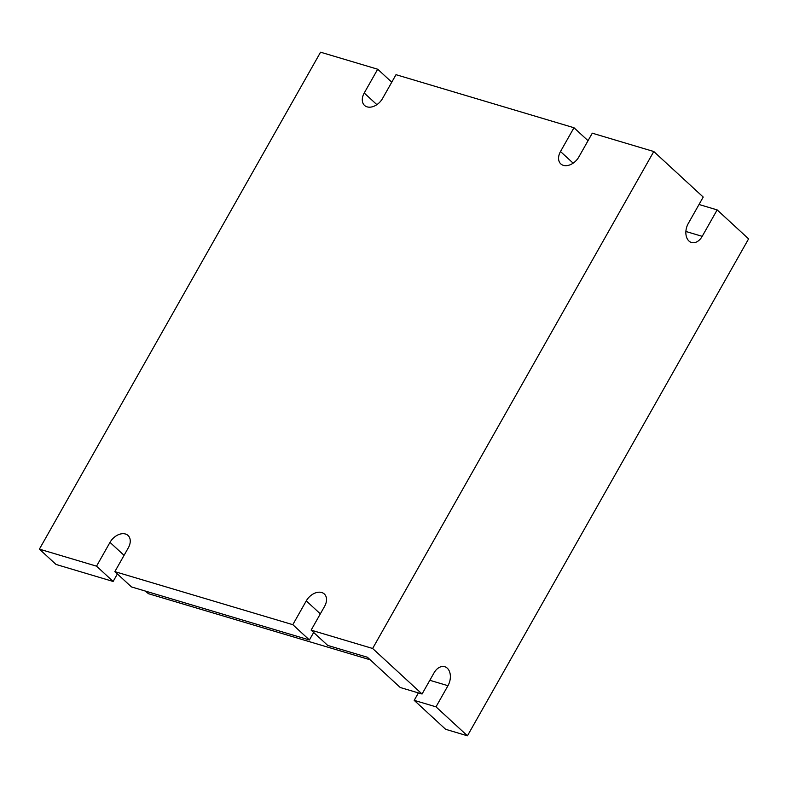 <?xml version="1.0" encoding="UTF-8"?>
<svg xmlns="http://www.w3.org/2000/svg" width="788" height="788" viewBox="0 0 788 788"><rect width="100%" height="100%" fill="white"/><g stroke="black" fill="none" stroke-linecap="round" stroke-linejoin="round"><path stroke-width="1.18" d="M306.266 600.889A13.11 9.062 132.6 0 1 321.711 592.517A13.11 9.062 132.6 0 1 324.311 593.975A13.11 9.062 132.6 0 1 324.587 606.346L311.122 630.134L372.625 648.475L653.784 151.523L592.28 133.192L578.825 156.989A13.11 9.062 132.6 0 1 560.78 163.894A13.11 9.062 132.6 0 1 560.504 151.523L573.969 127.735L396.009 74.683L382.554 98.48A13.11 9.062 132.6 0 1 364.509 105.395A13.11 9.062 132.6 0 1 364.233 93.014L377.698 69.226L320.558 52.195L39.4 549.138L96.54 566.168L109.995 542.38A13.11 9.062 132.6 0 1 125.44 534.008A13.11 9.062 132.6 0 1 128.04 535.466A13.11 9.062 132.6 0 1 128.316 547.837L114.851 571.635L292.811 624.677L306.266 600.889L320.342 613.852M372.625 648.475L422.063 694.011L434.03 672.863A13.11 8.973 -73.4 0 1 444.747 666.717A13.11 8.973 -73.4 0 1 447.279 668.185A13.11 8.973 -73.4 0 1 447.968 685.698L436 706.846L467.442 735.805L748.6 238.862L717.159 209.903L702.207 236.341A13.11 8.973 -73.4 0 1 691.49 242.487A13.11 8.973 -73.4 0 1 688.269 223.496L703.221 197.069L653.784 151.523M311.122 630.134L327.729 645.431L367.425 657.261L400.255 687.51L422.063 694.011M292.811 624.677L309.408 639.974L313.654 632.469M114.851 571.635L131.458 586.922L309.408 639.974M96.54 566.168L113.137 581.465L117.382 573.96M39.4 549.138L56.007 564.435L113.137 581.465M377.698 69.226L391.764 82.188M573.969 127.735L588.035 140.697M467.442 735.805L445.634 729.304L414.192 700.345L418.398 692.918M717.159 209.903L699.025 204.496M436 706.846L414.192 700.345M145.721 591.177L148.469 593.699L370.163 659.792M148.469 593.699L145.179 591.01M109.995 542.38L124.071 555.343M447.968 685.698L429.824 680.29M573.142 163.155L560.504 151.523M364.233 93.014L376.861 104.646M702.207 236.341L685.895 231.475"/></g></svg>
